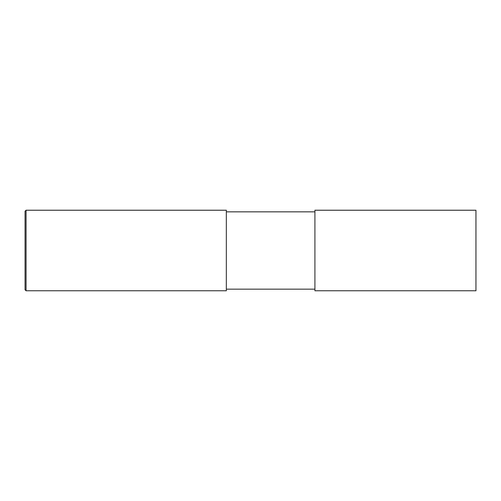 <?xml version="1.0" encoding="UTF-8"?>
<svg xmlns="http://www.w3.org/2000/svg" width="501" height="501" viewBox="0 0 501 501"><rect width="100%" height="100%" fill="white"/><g stroke="black" fill="none" stroke-linecap="round" stroke-linejoin="round"><path stroke-width="0.38" stroke-dasharray="2.5 1.88" d="M314.916 290.762L314.916 211.854M475.95 290.762L475.95 250.5M226.346 211.854L226.346 290.762M26.058 290.762L26.058 210.238M25.05 289.753L25.05 250.5"/><path stroke-width="0.75" d="M314.916 210.238L475.95 210.238L475.95 290.762L314.916 290.762L314.916 210.238M226.346 211.854L314.916 211.854M226.346 210.238L226.346 290.762L26.058 290.762L26.058 210.238L226.346 210.238M26.058 290.762L25.05 289.753L25.05 211.247L26.058 210.238M226.346 289.146L314.916 289.146"/></g></svg>
